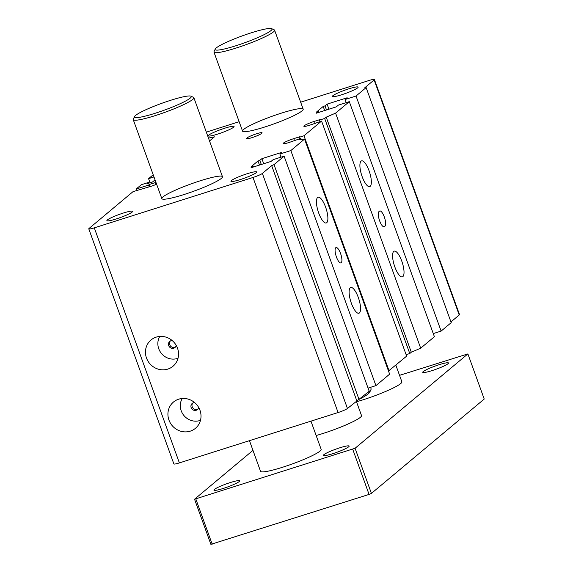 <?xml version="1.0" encoding="UTF-8"?>
<svg xmlns="http://www.w3.org/2000/svg" width="573" height="573" viewBox="0 0 573 573"><rect width="100%" height="100%" fill="white"/><g stroke="black" fill="none" stroke-linecap="round" stroke-linejoin="round"><path stroke-width="0.86" d="M197.878 409.122A4.032 3.796 50.1 0 1 192.793 403.034M175.417 347.066A4.032 3.796 50.1 0 1 170.331 340.978M359.951 398.98A48.354 5.837 -19.9 0 0 369.778 392.097L370.982 389.561A50.367 6.081 -19.9 0 0 371.082 388.738L370.573 387.319M198.659 407.41A4.032 3.796 50.1 0 1 191.482 408.341A4.032 3.796 50.1 0 1 194.619 402.575M176.19 345.354A4.032 3.796 50.1 0 1 169.021 346.285A4.032 3.796 50.1 0 1 172.151 340.52M366.849 393.214A50.367 6.081 -19.9 0 0 370.982 389.561M200.486 420.324A15.013 14.146 50.1 0 1 199.891 420.525A15.013 14.146 50.1 0 1 183.761 415.332A15.013 14.146 50.1 0 1 182.228 398.493M178.024 358.261A15.013 14.146 50.1 0 1 177.429 358.469A15.013 14.146 50.1 0 1 161.292 353.276A15.013 14.146 50.1 0 1 159.767 336.437M384.949 226.185L384.426 226.614A8.058 2.514 -107.6 0 1 384.146 226.772A8.058 2.514 -107.6 0 1 379.469 220.34A8.058 2.514 -107.6 0 1 378.982 211.573L379.498 211.136A8.058 2.514 -107.6 0 1 379.784 210.979A8.058 2.514 -107.6 0 1 384.462 217.411A8.058 2.514 -107.6 0 1 384.949 226.185L383.373 226.679M335.778 247.708A8.058 2.514 -107.6 0 1 336.057 247.55A8.058 2.514 -107.6 0 1 340.734 253.982A8.058 2.514 -107.6 0 1 341.221 262.756A8.058 2.514 -107.6 0 1 340.935 262.914A8.058 2.514 -107.6 0 1 336.258 256.482A8.058 2.514 -107.6 0 1 335.778 247.708M200.428 180.731A32.231 3.889 160.1 0 1 222.453 176.685A32.231 3.889 160.1 0 1 183.869 194.584A32.231 3.889 160.1 0 1 161.837 198.63A32.231 3.889 160.1 0 1 200.428 180.731M281.15 113.21A32.231 3.889 160.1 0 1 303.181 109.164A32.231 3.889 160.1 0 1 264.59 127.063A32.231 3.889 160.1 0 1 242.558 131.11A32.231 3.889 160.1 0 1 281.15 113.21M190.257 431.154A17.126 16.137 50.1 0 1 169.694 421.821A17.126 16.137 50.1 0 1 175.431 400.649A17.126 16.137 50.1 0 1 196.847 404.817A17.126 16.137 50.1 0 1 197.162 426.634A17.126 16.137 50.1 0 1 190.257 431.154M167.796 369.098A17.126 16.137 50.1 0 1 147.232 359.765A17.126 16.137 50.1 0 1 152.962 338.593A17.126 16.137 50.1 0 1 174.385 342.761A17.126 16.137 50.1 0 1 174.701 364.578A17.126 16.137 50.1 0 1 167.796 369.098M370.187 186.347A13.501 4.219 -107.6 0 1 369.714 186.612A13.501 4.219 -107.6 0 1 361.606 175.023A13.501 4.219 -107.6 0 1 361.542 160.877A13.501 4.219 -107.6 0 1 369.377 171.656A13.501 4.219 -107.6 0 1 370.187 186.347M402.862 276.609A13.501 4.219 -107.6 0 1 402.389 276.874A13.501 4.219 -107.6 0 1 394.281 265.285A13.501 4.219 -107.6 0 1 394.217 251.146A13.501 4.219 -107.6 0 1 402.053 261.918A13.501 4.219 -107.6 0 1 402.862 276.609M326.725 222.704A13.501 4.219 -107.6 0 1 326.245 222.969A13.501 4.219 -107.6 0 1 318.144 211.38A13.501 4.219 -107.6 0 1 318.079 197.234A13.501 4.219 -107.6 0 1 325.908 208.006A13.501 4.219 -107.6 0 1 326.725 222.704M359.4 312.965A13.501 4.219 -107.6 0 1 358.92 313.23A13.501 4.219 -107.6 0 1 350.819 301.642A13.501 4.219 -107.6 0 1 350.755 287.496A13.501 4.219 -107.6 0 1 358.583 298.275A13.501 4.219 -107.6 0 1 359.4 312.965M261.797 133.187L261.281 133.616A8.058 0.974 160.1 0 1 253.101 137.276A8.058 0.974 160.1 0 1 246.404 138.68A8.058 0.974 160.1 0 1 246.684 138.251L247.207 137.821A8.058 0.974 160.1 0 1 255.379 134.161A8.058 0.974 160.1 0 1 262.076 132.757A8.058 0.974 160.1 0 1 261.797 133.187M123.295 213.056A13.702 1.655 160.1 0 1 132.657 211.337A13.702 1.655 160.1 0 1 120.337 217.554A13.702 1.655 160.1 0 1 106.893 220.662A13.702 1.655 160.1 0 1 123.295 213.056M247.335 173.683A13.702 1.655 160.1 0 1 256.704 171.964A13.702 1.655 160.1 0 1 244.385 178.182A13.702 1.655 160.1 0 1 230.94 181.29A13.702 1.655 160.1 0 1 247.335 173.683M348.756 88.851A13.702 1.655 160.1 0 1 358.125 87.132A13.702 1.655 160.1 0 1 345.806 93.349A13.702 1.655 160.1 0 1 332.361 96.457A13.702 1.655 160.1 0 1 348.756 88.851M224.716 128.223A13.702 1.655 160.1 0 1 234.078 126.504A13.702 1.655 160.1 0 1 221.758 132.721A13.702 1.655 160.1 0 1 208.314 135.83A13.702 1.655 160.1 0 1 224.716 128.223M156.622 184.22A8.867 1.067 160.1 0 1 150.563 186.461L133.043 191.64L89.066 228.434A8.058 0.974 -19.9 0 0 88.779 228.856L173.87 463.915A8.058 0.974 -19.9 0 0 179.378 462.905L338.084 412.539A8.058 0.974 -19.9 0 0 347.453 408.492L369.198 391.244L284.108 156.185L274.016 164.623L359.106 399.689M88.779 228.856A8.058 0.974 -19.9 0 0 94.287 227.846L252.994 177.472A8.058 0.974 -19.9 0 0 262.362 173.426L347.453 408.492M274.016 164.623L271.674 165.64L356.764 400.699M271.674 165.64L262.362 173.426M259.483 165.074L258 160.984L251.268 166.607L253.094 166.027L251.024 167.76L271.093 161.393L273.163 159.659L284.108 156.185M253.094 166.027L253.445 166.994M258 160.984L259.82 160.404L261.302 164.501M259.82 160.404L261.89 158.671L263.723 163.728M261.89 158.671L281.959 152.303L279.889 154.037L281.021 157.167M368.059 388.114L375.924 385.622L389.633 374.155L304.542 139.089L290.833 150.563L375.924 385.622M279.889 154.037L290.833 150.563M301.262 139.461L300.868 138.38L299.321 139.676L304.542 139.089M300.868 138.38L289.2 142.455A8.867 1.067 -19.9 0 1 283.141 143.572A8.867 1.067 -19.9 0 1 293.756 138.645L299.593 136.797L298.87 137.398L299.393 138.845M388.501 371.018L406.658 356.127L321.568 121.068L303.976 135.78L389.067 370.838M303.976 135.78L298.87 137.398M321.568 121.068L309.9 125.143A8.867 1.067 -19.9 0 1 303.84 126.261A8.867 1.067 -19.9 0 1 314.455 121.333L320.293 119.485L319.569 120.086L320.092 121.533M406.135 354.68L409.767 353.527L411.314 352.23L420.682 348.183L434.398 336.716L349.308 101.65L335.592 113.125L420.682 348.183M411.314 352.23L326.223 117.171L324.676 118.468L409.767 353.527M324.676 118.468L319.569 120.086M326.223 117.171L335.592 113.125M324.676 110.546L323.193 106.449L316.468 112.072L318.294 111.499L316.224 113.225L336.294 106.857L338.364 105.124L349.308 101.65M318.294 111.499L318.645 112.458M323.193 106.449L325.02 105.869L326.503 109.966M325.02 105.869L327.09 104.136L328.923 109.199M327.09 104.136L347.159 97.768L345.089 99.501L346.221 102.631M433.26 333.579L441.124 331.087L451.216 322.649L366.126 87.583L356.034 96.028L441.124 331.087M345.089 99.501L356.034 96.028M300.653 102.187L368.905 80.528A8.058 0.974 160.1 0 1 374.413 79.518A8.058 0.974 160.1 0 1 374.133 79.941L364.815 87.733L366.126 87.583M450.951 321.919L459.224 315A8.058 0.974 -19.9 0 0 459.503 314.577L374.413 79.518M206.373 132.248A8.058 0.974 -19.9 0 1 210.198 130.895L239.156 121.705M209.517 140.937L214.431 136.832L208.493 138.107M153.206 174.779L148.572 178.654L150.062 182.78M148.572 178.654L153.987 176.935M155.047 179.872L152.49 182.006L147.017 183.74L148.622 182.4L148.894 183.145M136.675 190.494L136.152 189.047L141.323 184.714L148.622 182.4M136.152 189.047L148.557 185.108L149.202 186.891M148.557 185.108L149.281 184.499L150.047 186.619M155.956 182.386A8.867 1.067 160.1 0 0 155.118 182.651L149.281 184.499M170.639 100.304A30.219 3.646 160.1 0 1 190.931 96.171A30.219 3.646 160.1 0 1 164.114 110.224A30.219 3.646 160.1 0 1 134.519 116.584A30.219 3.646 160.1 0 1 170.639 100.304M251.361 32.783A30.219 3.646 160.1 0 1 271.652 28.65A30.219 3.646 160.1 0 1 244.843 42.71A30.219 3.646 160.1 0 1 215.24 49.07A30.219 3.646 160.1 0 1 251.361 32.783M190.931 96.171L193.481 97.338A32.231 3.889 160.1 0 1 193.867 97.704A32.231 3.889 160.1 0 1 164.881 112.337A32.231 3.889 160.1 0 1 133.244 119.65A32.231 3.889 160.1 0 1 133.308 119.12L134.519 116.584M271.652 28.65L274.202 29.825A32.231 3.889 160.1 0 1 274.589 30.183A32.231 3.889 160.1 0 1 245.602 44.816A32.231 3.889 160.1 0 1 213.973 52.129A32.231 3.889 160.1 0 1 214.037 51.606L215.24 49.07M310.953 421.148L321.159 449.354A32.231 3.889 160.1 0 1 292.18 463.987A32.231 3.889 160.1 0 1 260.543 471.3L249.456 440.666M356.277 401.107L361.52 415.597A32.231 3.889 160.1 0 1 347.009 424.471A32.231 3.889 160.1 0 1 316.153 435.516M395.85 365.166L401.888 381.84A32.231 3.889 160.1 0 1 387.369 390.714A32.231 3.889 160.1 0 1 356.513 401.759M332.748 453.694A13.702 1.655 160.1 0 1 323.38 455.413A13.702 1.655 160.1 0 1 339.782 447.807A13.702 1.655 160.1 0 1 349.143 446.088A13.702 1.655 160.1 0 1 332.748 453.694M223.291 488.432A13.702 1.655 160.1 0 1 213.93 490.151A13.702 1.655 160.1 0 1 230.332 482.545A13.702 1.655 160.1 0 1 239.693 480.826A13.702 1.655 160.1 0 1 223.291 488.432M432.099 370.595A13.702 1.655 160.1 0 1 422.731 372.314A13.702 1.655 160.1 0 1 439.133 364.707A13.702 1.655 160.1 0 1 448.494 362.988A13.702 1.655 160.1 0 1 432.099 370.595M399.531 375.344L467.883 353.913L355.074 448.272L194.548 499.219L252.965 450.357M352.732 449.282L369.069 494.413L371.411 493.403L484.221 399.052L467.883 353.913M371.411 493.403L355.074 448.272M369.069 494.413L210.885 544.35L194.548 499.219M212.189 544.207L195.851 499.069M384.426 226.614L383.817 226.808M247.207 137.821L247.55 138.773M246.684 138.251L246.891 138.824M252.994 177.472L338.084 412.539M293.756 138.645L294.522 140.765M314.455 121.333L315.222 123.453M374.133 79.941L459.224 315M155.118 182.651L155.806 184.556M94.287 227.846L179.378 462.905M133.244 119.65L161.837 198.63M193.867 97.704L222.453 176.685M213.973 52.129L242.558 131.11M274.589 30.183L303.181 109.164"/></g></svg>
